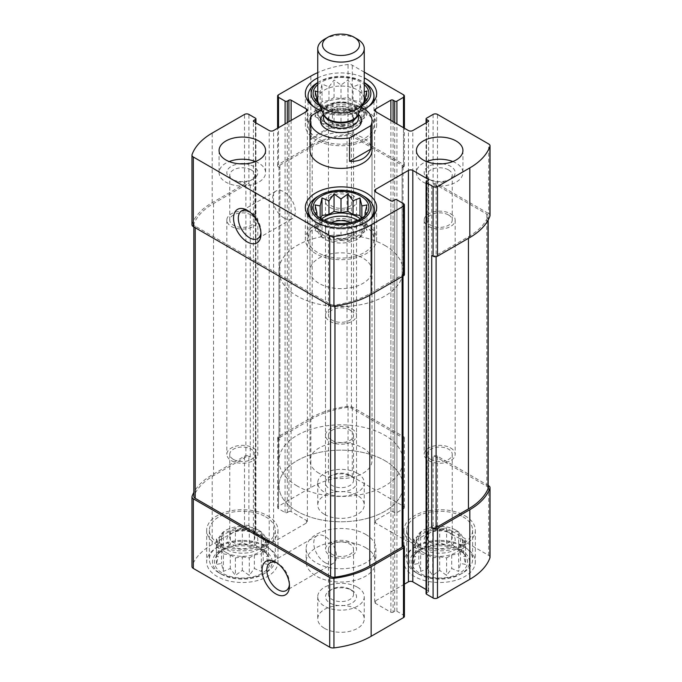<?xml version="1.0" encoding="UTF-8"?>
<svg xmlns="http://www.w3.org/2000/svg" width="682" height="682" viewBox="0 0 682 682"><rect width="100%" height="100%" fill="white"/><g stroke="black" fill="none" stroke-linecap="round" stroke-linejoin="round"><path stroke-width="0.51" stroke-dasharray="3.41 2.56" d="M262.067 550.519A27.911 16.112 180 0 1 267.804 555.336A27.911 16.112 180 0 1 242.332 578.029A27.911 16.112 180 0 1 216.859 555.336A27.911 16.112 180 0 1 262.067 550.519M263.184 549.547L261.317 549.462L254.369 544.458L249.28 545.447L242.332 542.591L235.384 545.447L230.294 544.458L223.346 549.462L221.48 549.547L216.39 556.41L218.257 556.495L216.39 564.432L221.48 563.443L223.346 571.388L230.294 568.532L235.384 575.395L242.332 570.399L249.28 575.395L254.369 568.532L261.317 571.388L263.184 563.443L268.273 564.432L266.406 556.495L268.273 556.41L263.184 549.547L263.184 535.975L261.317 531.96L261.317 549.462M459.404 550.519A27.911 16.112 180 0 1 465.141 555.336A27.911 16.112 180 0 1 439.668 578.029A27.911 16.112 180 0 1 414.196 555.336A27.911 16.112 180 0 1 459.404 550.519M460.521 549.547L458.654 549.462L451.706 544.458L446.616 545.447L439.668 542.591L432.72 545.447L427.631 544.458L420.683 549.462L418.816 549.547L413.727 556.41L415.594 556.495L413.727 564.432L418.816 563.443L420.683 571.388L427.631 568.532L432.72 575.395L439.668 570.399L446.616 575.395L451.706 568.532L458.654 571.388L460.521 563.443L465.61 564.432L463.743 556.495L465.61 556.41L460.521 549.547L460.521 535.975L458.654 531.96L458.654 549.462M357.794 220.32A23.256 13.427 180 0 1 364.256 229.604A23.256 13.427 180 0 1 341 243.031A23.256 13.427 180 0 1 317.744 229.604A23.256 13.427 180 0 1 324.206 220.32M321.597 219.033A23.256 13.427 0 0 0 317.744 226.441A23.256 13.427 0 0 0 324.555 235.938A23.256 13.427 0 0 0 349.9 238.845A23.256 13.427 0 0 0 364.256 226.441A23.256 13.427 0 0 0 360.403 219.033M357.445 106.179A23.256 13.427 180 0 1 364.256 115.676A23.256 13.427 180 0 1 341 129.103A23.256 13.427 180 0 1 317.744 115.676A23.256 13.427 180 0 1 332.1 103.272A23.256 13.427 180 0 1 357.445 106.179M324.555 122.001A23.256 13.427 0 0 0 349.9 124.917A23.256 13.427 0 0 0 364.256 112.513A23.256 13.427 0 0 0 357.445 103.016A23.256 13.427 0 0 0 332.1 100.101A23.256 13.427 0 0 0 317.744 112.513A23.256 13.427 0 0 0 324.555 122.001M349.883 475.26L349.883 475.26A12.566 7.255 180 0 1 353.566 480.392A12.566 7.255 180 0 1 341 487.647A12.566 7.255 180 0 1 328.434 480.392A12.566 7.255 180 0 1 332.117 475.26A12.566 7.255 180 0 1 349.883 475.26L351.963 476.462A15.507 8.951 180 0 1 351.963 489.122A15.507 8.951 180 0 1 330.037 489.122A15.507 8.951 180 0 1 330.037 476.462A15.507 8.951 180 0 1 351.963 476.462L349.883 475.26M332.117 440.453A12.566 7.255 0 0 0 345.808 442.021A12.566 7.255 0 0 0 353.566 435.321A12.566 7.255 0 0 0 349.883 430.189A12.566 7.255 0 0 0 336.192 428.62A12.566 7.255 0 0 0 328.434 435.321A12.566 7.255 0 0 0 332.117 440.453M448.551 214.983A12.566 7.255 180 0 1 452.234 220.115A12.566 7.255 180 0 1 439.668 227.37A12.566 7.255 180 0 1 427.103 220.115A12.566 7.255 180 0 1 434.86 213.406A12.566 7.255 180 0 1 448.551 214.983M448.551 169.912A12.566 7.255 180 0 1 452.234 175.035A12.566 7.255 180 0 1 448.551 180.167L448.551 180.167A12.566 7.255 180 0 1 430.785 180.167A12.566 7.255 180 0 1 427.103 175.035A12.566 7.255 180 0 1 434.86 168.335A12.566 7.255 180 0 1 448.551 169.912M448.551 532.233L448.551 532.233A12.566 7.255 180 0 1 452.234 537.356A12.566 7.255 180 0 1 439.668 544.611A12.566 7.255 180 0 1 427.103 537.356A12.566 7.255 180 0 1 430.785 532.233A12.566 7.255 180 0 1 448.551 532.233L450.632 533.426A15.507 8.951 180 0 1 450.632 546.086A15.507 8.951 180 0 1 428.705 546.086A15.507 8.951 180 0 1 428.705 533.426A15.507 8.951 180 0 1 450.632 533.426L448.551 532.233M430.785 459.438A12.566 7.255 0 0 0 444.476 461.015A12.566 7.255 0 0 0 452.234 454.306A12.566 7.255 0 0 0 448.551 449.182A12.566 7.255 0 0 0 434.86 447.605A12.566 7.255 0 0 0 427.103 454.306A12.566 7.255 0 0 0 430.785 459.438M349.883 589.197L349.883 589.197A12.566 7.255 180 0 1 353.566 594.329A12.566 7.255 180 0 1 341 601.584A12.566 7.255 180 0 1 328.434 594.329A12.566 7.255 180 0 1 332.117 589.197A12.566 7.255 180 0 1 349.883 589.197L351.963 590.399A15.507 8.951 180 0 1 351.963 603.058A15.507 8.951 180 0 1 330.037 603.058A15.507 8.951 180 0 1 330.037 590.399A15.507 8.951 180 0 1 351.963 590.399L349.883 589.197M332.117 554.381A12.566 7.255 0 0 0 345.808 555.958A12.566 7.255 0 0 0 353.566 549.249A12.566 7.255 0 0 0 349.883 544.125A12.566 7.255 0 0 0 336.192 542.548A12.566 7.255 0 0 0 328.434 549.249A12.566 7.255 0 0 0 332.117 554.381M251.215 214.983A12.566 7.255 180 0 1 254.898 220.115A12.566 7.255 180 0 1 242.332 227.37A12.566 7.255 180 0 1 229.766 220.115A12.566 7.255 180 0 1 237.524 213.406A12.566 7.255 180 0 1 251.215 214.983M251.215 169.912A12.566 7.255 180 0 1 254.898 175.035A12.566 7.255 180 0 1 251.215 180.167A12.566 7.255 180 0 1 233.449 180.167A12.566 7.255 180 0 1 229.766 175.035A12.566 7.255 180 0 1 237.524 168.335A12.566 7.255 180 0 1 251.215 169.912M251.215 532.233L251.215 532.233A12.566 7.255 180 0 1 254.898 537.356A12.566 7.255 180 0 1 242.332 544.611A12.566 7.255 180 0 1 229.766 537.356A12.566 7.255 180 0 1 233.449 532.233A12.566 7.255 180 0 1 251.215 532.233L253.295 533.426A15.507 8.951 180 0 1 253.295 546.086A15.507 8.951 180 0 1 231.368 546.086A15.507 8.951 180 0 1 231.368 533.426A15.507 8.951 180 0 1 253.295 533.426L251.215 532.233M233.449 459.438A12.566 7.255 0 0 0 247.14 461.015A12.566 7.255 0 0 0 254.898 454.306A12.566 7.255 0 0 0 251.215 449.182A12.566 7.255 0 0 0 237.524 447.605A12.566 7.255 0 0 0 229.766 454.306A12.566 7.255 0 0 0 233.449 459.438M490.034 557.288A4.655 2.685 0 0 0 488.67 555.395L437.477 525.831A3.103 1.79 0 0 0 433.087 525.831L426.514 529.633A1.552 0.895 0 0 0 426.062 530.264A1.552 0.895 0 0 0 426.514 530.894L428.16 531.849A1.552 0.895 0 0 1 428.611 532.48A1.552 0.895 0 0 1 428.16 533.111L412.806 541.977A3.103 1.79 0 0 1 408.424 541.977L375.535 522.983A3.103 1.79 0 0 1 374.623 521.721A3.103 1.79 0 0 1 375.535 520.451L390.88 511.594A1.552 0.895 0 0 1 393.079 511.594L394.716 512.54A1.552 0.895 0 0 0 396.915 512.54L403.488 508.746L403.488 439.123A3.103 1.79 0 0 0 404.4 437.853A3.103 1.79 0 0 0 403.488 436.591L352.296 407.026A4.655 2.685 0 0 0 348.05 406.302A74.031 42.744 0 0 0 310.847 417.913L278.512 436.591A3.103 1.79 0 0 0 277.6 437.853A3.103 1.79 0 0 0 278.512 439.123L279.884 439.907L279.884 167.738L278.512 166.945L278.512 127.696M403.488 508.746A3.103 1.79 0 0 0 404.4 507.476A3.103 1.79 0 0 0 403.488 506.214L352.296 476.658A4.655 2.685 0 0 0 348.05 475.925A74.031 42.744 0 0 0 310.847 487.545L278.512 506.214A3.103 1.79 0 0 0 277.6 507.476A3.103 1.79 0 0 0 278.512 508.746L285.085 512.54A1.552 0.895 0 0 0 287.284 512.54L288.921 511.594L288.921 121.686M288.921 511.594A1.552 0.895 0 0 1 291.12 511.594L306.465 520.451A3.103 1.79 0 0 1 307.377 521.721A3.103 1.79 0 0 1 306.465 522.983L273.576 541.977A3.103 1.79 0 0 1 269.194 541.977L253.84 533.111A1.552 0.895 0 0 1 253.389 532.48A1.552 0.895 0 0 1 253.84 531.849L255.486 530.894A1.552 0.895 0 0 0 255.938 530.264A1.552 0.895 0 0 0 255.486 529.633L248.913 525.831L248.913 456.207A3.103 1.79 0 0 0 244.523 456.207L212.179 474.877A74.031 42.744 0 0 0 193.841 492.404M248.913 525.831A3.103 1.79 0 0 0 244.523 525.831L212.179 544.509A74.031 42.744 0 0 0 192.068 565.983A4.655 2.685 0 0 0 191.966 566.537M404.4 616.349A3.103 1.79 0 0 0 403.488 615.079L396.915 611.285A1.552 0.895 0 0 0 394.716 611.285L393.079 612.231L393.079 200.806M437.477 525.831L437.477 456.207L488.159 485.473M437.477 456.207A3.103 1.79 0 0 0 433.087 456.207L431.723 457L431.723 184.822L433.087 184.038L433.087 114.405M403.488 439.123L402.116 439.907L402.116 167.738L403.488 166.945A3.103 1.79 0 0 0 404.4 165.675A3.103 1.79 0 0 0 403.488 164.413L403.488 94.789M278.512 166.945A3.103 1.79 0 0 1 277.6 165.675A3.103 1.79 0 0 1 278.512 164.413L310.847 145.743A74.031 42.744 0 0 1 348.05 134.124A4.655 2.685 0 0 1 352.296 134.857L403.488 164.413M364.256 72.139L352.296 65.225A4.655 2.685 0 0 0 348.05 64.5A74.031 42.744 0 0 0 317.744 72.599M191.966 224.736A4.655 2.685 0 0 1 192.068 224.182A74.031 42.744 0 0 1 212.179 202.707L244.523 184.038A3.103 1.79 0 0 1 248.913 184.038L250.277 184.822A3.103 1.79 0 0 0 245.895 184.822L213.551 203.5A74.031 42.744 0 0 0 193.978 223.602A4.655 2.685 0 0 0 193.841 224.233A4.655 2.685 0 0 0 195.205 226.134L330.574 304.283A4.655 2.685 0 0 0 334.964 304.999A74.031 42.744 0 0 0 369.78 293.695L402.116 275.025A3.103 1.79 0 0 0 403.028 273.755A3.103 1.79 0 0 0 402.116 272.493L403.488 273.277L403.488 203.654M248.913 456.207L250.277 457A3.103 1.79 0 0 0 245.895 457L213.551 475.669A74.031 42.744 0 0 0 193.978 495.771A4.655 2.685 0 0 0 193.841 496.411M404.4 274.548A3.103 1.79 0 0 0 403.488 273.277M403.028 545.932A3.103 1.79 0 0 0 402.116 544.662L403.028 545.191M404.4 584.176L375.535 600.842A3.103 1.79 0 0 0 374.623 602.104A3.103 1.79 0 0 0 375.535 603.374L390.88 612.231A1.552 0.895 0 0 0 393.079 612.231M426.062 589.504L428.16 590.714L428.16 180.551L428.16 591.976A1.552 0.895 0 0 0 428.611 591.345A1.552 0.895 0 0 0 428.16 590.714M428.16 591.976L426.514 592.931A1.552 0.895 0 0 0 426.062 593.562M490.034 215.486A4.655 2.685 0 0 0 488.67 213.594L488.67 143.962M433.087 184.038A3.103 1.79 0 0 1 437.477 184.038L488.67 213.594M324.555 514.441A23.256 13.427 0 0 0 349.9 517.348A23.256 13.427 0 0 0 364.256 504.944A23.256 13.427 0 0 0 357.445 495.456A23.256 13.427 0 0 0 332.1 492.54A23.256 13.427 0 0 0 317.744 504.944A23.256 13.427 0 0 0 324.555 514.441M324.555 628.369A23.256 13.427 0 0 0 349.9 631.285A23.256 13.427 0 0 0 364.256 618.881A23.256 13.427 0 0 0 357.445 609.384A23.256 13.427 0 0 0 332.1 606.477A23.256 13.427 0 0 0 317.744 618.881A23.256 13.427 0 0 0 324.555 628.369M464.885 547.356A35.66 20.588 180 0 1 475.328 561.917A35.66 20.588 180 0 1 439.668 582.505A35.66 20.588 180 0 1 404.008 561.917A35.66 20.588 180 0 1 426.02 542.889A35.66 20.588 180 0 1 464.885 547.356M267.549 547.356A35.66 20.588 180 0 1 277.992 561.917A35.66 20.588 180 0 1 242.332 582.505A35.66 20.588 180 0 1 206.672 561.917A35.66 20.588 180 0 1 228.683 542.889A35.66 20.588 180 0 1 267.549 547.356M365.671 547.672A34.884 20.145 180 0 1 375.884 561.917A34.884 20.145 180 0 1 341 582.053A34.884 20.145 180 0 1 306.116 561.917A34.884 20.145 180 0 1 327.65 543.307A34.884 20.145 180 0 1 365.671 547.672M364.452 109.026A35.66 20.588 180 0 1 320.557 110.39M317.744 77.91A35.66 20.588 180 0 1 364.256 77.91M372.005 270.745L372.005 150.483A31.005 17.902 0 0 0 362.926 137.824A31.005 17.902 0 0 0 329.133 133.945A31.005 17.902 0 0 0 309.995 150.483L309.995 270.745A31.005 17.902 180 0 1 329.133 254.207A31.005 17.902 180 0 1 362.926 258.094A31.005 17.902 180 0 1 372.005 270.745A31.005 17.902 180 0 1 341 288.648A31.005 17.902 180 0 1 309.995 270.745M402.116 167.738A3.103 1.79 0 0 0 403.028 166.468A3.103 1.79 0 0 0 402.116 165.206L351.426 135.94A4.655 2.685 0 0 0 347.036 135.232A74.031 42.744 0 0 0 312.22 146.528L279.884 165.206A3.103 1.79 0 0 0 278.972 166.468A3.103 1.79 0 0 0 279.884 167.738M402.116 439.907A3.103 1.79 0 0 0 403.028 438.645A3.103 1.79 0 0 0 402.116 437.375L351.426 408.109A4.655 2.685 0 0 0 347.036 407.401A74.031 42.744 0 0 0 312.22 418.705L279.884 437.375A3.103 1.79 0 0 0 278.972 438.645A3.103 1.79 0 0 0 279.884 439.907M431.723 255.4A3.103 1.79 0 0 0 436.105 255.4L468.449 236.731A74.031 42.744 0 0 0 488.022 216.629A4.655 2.685 0 0 0 488.159 215.989A4.655 2.685 0 0 0 486.795 214.088L436.105 184.822A3.103 1.79 0 0 0 431.723 184.822M488.159 488.167A4.655 2.685 0 0 0 486.795 486.266L436.105 457A3.103 1.79 0 0 0 431.723 457M283.993 218.001A16.027 9.25 -120 0 0 292.007 218.794A16.027 9.25 -120 0 0 292.007 200.295A16.027 9.25 -120 0 0 275.98 191.045A16.027 9.25 -120 0 0 273.525 203.884A16.027 9.25 -120 0 0 283.993 218.001M260.916 232.571A16.027 9.25 -120 0 0 260.967 231.3A16.027 9.25 -120 0 0 249.638 211.667A16.027 9.25 -120 0 0 248.512 211.088M325.101 562.65A16.027 9.25 -120 0 0 333.114 563.443A16.027 9.25 -120 0 0 333.114 544.944A16.027 9.25 -120 0 0 317.087 535.694A16.027 9.25 -120 0 0 314.632 548.533A16.027 9.25 -120 0 0 325.101 562.65M289.415 584.5A16.027 9.25 -120 0 0 289.475 583.221A16.027 9.25 -120 0 0 278.145 563.596A16.027 9.25 -120 0 0 277.011 563.008M384.853 245.435A62.019 35.805 180 0 1 403.019 270.745A62.019 35.805 180 0 1 341 306.55A62.019 35.805 180 0 1 278.981 270.745A62.019 35.805 180 0 1 317.266 237.668A62.019 35.805 180 0 1 384.853 245.435M384.853 460.64A62.019 35.805 180 0 1 403.019 485.959A62.019 35.805 180 0 1 341 521.764A62.019 35.805 180 0 1 278.981 485.959A62.019 35.805 180 0 1 317.266 452.874A62.019 35.805 180 0 1 384.853 460.64M365.671 534.381A34.884 20.145 180 0 1 375.884 548.618A34.884 20.145 180 0 1 341 568.762A34.884 20.145 180 0 1 306.116 548.618A34.884 20.145 180 0 1 327.65 530.016A34.884 20.145 180 0 1 365.671 534.381M366.217 224.54A35.66 20.588 180 0 1 376.66 239.101A35.66 20.588 180 0 1 341 259.689A35.66 20.588 180 0 1 305.34 239.101A35.66 20.588 180 0 1 327.351 220.081A35.66 20.588 180 0 1 366.217 224.54M364.299 225.648A32.949 19.019 180 0 1 373.949 239.101A32.949 19.019 180 0 1 341 258.12A32.949 19.019 180 0 1 308.051 239.101A32.949 19.019 180 0 1 328.392 221.531A32.949 19.019 180 0 1 364.299 225.648M320.625 218.462L320.148 219.493L315.058 222.426L316.925 226.441L315.058 230.456L315.058 212.955L320.148 219.817L322.015 219.902L328.963 224.907L334.052 223.918L341 226.774L347.948 223.918L353.037 224.907L359.985 219.902L361.852 219.817L366.942 212.955L366.942 230.456L365.075 226.441L365.075 215.597M350.608 222.579A15.507 8.951 180 0 1 351.963 223.278A15.507 8.951 180 0 1 351.963 235.938A15.507 8.951 180 0 1 330.037 235.938A15.507 8.951 180 0 1 331.392 222.579M349.883 226.876A12.566 7.255 180 0 1 353.566 232.008A12.566 7.255 180 0 1 349.883 237.131A12.566 7.255 180 0 1 332.117 237.131A12.566 7.255 180 0 1 328.434 232.008A12.566 7.255 180 0 1 336.192 225.299A12.566 7.255 180 0 1 349.883 226.876M349.883 309.926A12.566 7.255 180 0 1 353.566 315.058A12.566 7.255 180 0 1 341 322.313A12.566 7.255 180 0 1 328.434 315.058A12.566 7.255 180 0 1 336.192 308.349A12.566 7.255 180 0 1 349.883 309.926M367.896 220.968A32.949 19.019 180 0 1 314.104 220.968M317.701 196.535A32.949 19.019 180 0 1 364.299 196.535M267.549 515.703A35.66 20.588 180 0 1 277.992 530.264A35.66 20.588 180 0 1 242.332 550.851A35.66 20.588 180 0 1 206.672 530.264A35.66 20.588 180 0 1 228.683 511.244A35.66 20.588 180 0 1 267.549 515.703M265.63 516.811A32.949 19.019 180 0 1 275.281 530.264A32.949 19.019 180 0 1 242.332 549.283A32.949 19.019 180 0 1 209.383 530.264A32.949 19.019 180 0 1 229.723 512.693A32.949 19.019 180 0 1 265.63 516.811M258.776 530.264A23.256 13.427 180 0 1 265.588 539.76A23.256 13.427 180 0 1 242.332 553.187A23.256 13.427 180 0 1 219.075 539.76A23.256 13.427 180 0 1 233.432 527.357A23.256 13.427 180 0 1 258.776 530.264M225.887 552.42A23.256 13.427 0 0 0 251.232 555.327A23.256 13.427 0 0 0 265.588 542.923A23.256 13.427 0 0 0 258.776 533.426A23.256 13.427 0 0 0 233.432 530.519A23.256 13.427 0 0 0 219.075 542.923A23.256 13.427 0 0 0 225.887 552.42M263.44 549.726A29.846 17.229 180 0 1 263.44 574.099A29.846 17.229 180 0 1 221.224 574.099A29.846 17.229 180 0 1 221.224 549.726A29.846 17.229 180 0 1 263.44 549.726M265.63 545.932A32.949 19.019 180 0 1 275.281 559.385A32.949 19.019 180 0 1 265.63 572.829A32.949 19.019 180 0 1 219.033 572.829A32.949 19.019 180 0 1 209.383 559.385A32.949 19.019 180 0 1 229.723 541.806A32.949 19.019 180 0 1 265.63 545.932M366.217 110.612A35.66 20.588 180 0 1 376.66 125.173A35.66 20.588 180 0 1 341 145.76A35.66 20.588 180 0 1 305.34 125.173A35.66 20.588 180 0 1 327.351 106.145A35.66 20.588 180 0 1 366.217 110.612M364.299 111.72A32.949 19.019 180 0 1 373.949 125.173A32.949 19.019 180 0 1 341 144.192A32.949 19.019 180 0 1 308.051 125.173A32.949 19.019 180 0 1 328.392 107.594A32.949 19.019 180 0 1 364.299 111.72M464.885 515.703A35.66 20.588 180 0 1 475.328 530.264A35.66 20.588 180 0 1 439.668 550.851A35.66 20.588 180 0 1 404.008 530.264A35.66 20.588 180 0 1 426.02 511.244A35.66 20.588 180 0 1 464.885 515.703M462.967 516.811A32.949 19.019 180 0 1 472.617 530.264A32.949 19.019 180 0 1 439.668 549.283A32.949 19.019 180 0 1 406.719 530.264A32.949 19.019 180 0 1 427.06 512.693A32.949 19.019 180 0 1 462.967 516.811M317.744 84.611A27.911 16.112 180 0 1 360.735 82.13A27.911 16.112 180 0 1 364.256 84.611M363.361 103.161A27.911 16.112 180 0 1 318.639 103.161M317.744 82.718A29.846 17.229 180 0 1 319.892 81.337A29.846 17.229 180 0 1 362.108 81.337L362.108 81.337A29.846 17.229 180 0 1 364.256 82.718M362.219 105.633A29.846 17.229 180 0 1 319.781 105.633M365.075 112.513L366.942 108.498L361.852 105.557L359.985 101.55L353.037 100.467L347.948 97.535L341 98.609L334.052 97.535L328.963 100.467L322.015 101.55L320.148 105.557L315.058 108.498L316.925 112.513L315.058 116.52L315.058 99.026L320.148 105.889L322.015 105.974L328.963 110.978L334.052 109.99L341 112.837L347.948 109.99L353.037 110.978L359.985 105.974L361.852 105.889L366.942 99.026L366.942 116.52L365.075 112.513L365.075 101.669M361.852 105.557L361.852 91.985L359.985 84.048L353.037 86.904L347.948 80.033L341 85.037L334.052 80.033L328.963 86.904L322.015 84.048L320.148 91.985L317.744 91.831M351.963 109.342A15.507 8.951 180 0 1 351.963 122.001A15.507 8.951 180 0 1 330.037 122.001A15.507 8.951 180 0 1 330.037 109.342A15.507 8.951 180 0 1 351.963 109.342M349.883 112.939A12.566 7.255 180 0 1 353.566 118.071A12.566 7.255 180 0 1 349.883 123.203A12.566 7.255 180 0 1 332.117 123.203A12.566 7.255 180 0 1 328.434 118.071A12.566 7.255 180 0 1 336.192 111.371A12.566 7.255 180 0 1 349.883 112.939M349.883 195.998A12.566 7.255 180 0 1 353.566 201.122A12.566 7.255 180 0 1 341 208.377A12.566 7.255 180 0 1 328.434 201.122A12.566 7.255 180 0 1 336.192 194.421A12.566 7.255 180 0 1 349.883 195.998M367.896 107.04A32.949 19.019 180 0 1 314.104 107.04M317.701 82.599A32.949 19.019 180 0 1 364.299 82.599L364.256 82.582M456.113 530.264A23.256 13.427 180 0 1 462.925 539.76A23.256 13.427 180 0 1 439.668 553.187A23.256 13.427 180 0 1 416.412 539.76A23.256 13.427 180 0 1 430.768 527.357A23.256 13.427 180 0 1 456.113 530.264M423.224 552.42A23.256 13.427 0 0 0 448.568 555.327A23.256 13.427 0 0 0 462.925 542.923A23.256 13.427 0 0 0 456.113 533.426A23.256 13.427 0 0 0 430.768 530.519A23.256 13.427 0 0 0 416.412 542.923A23.256 13.427 0 0 0 423.224 552.42M460.776 549.726A29.846 17.229 180 0 1 460.776 574.099A29.846 17.229 180 0 1 418.56 574.099A29.846 17.229 180 0 1 418.569 549.726A29.846 17.229 180 0 1 460.776 549.726M462.967 545.932A32.949 19.019 180 0 1 472.617 559.385A32.949 19.019 180 0 1 462.967 572.829A32.949 19.019 180 0 1 416.37 572.829A32.949 19.019 180 0 1 406.719 559.385A32.949 19.019 180 0 1 427.06 541.806A32.949 19.019 180 0 1 462.967 545.932M255.477 161.566A23.256 13.427 180 0 1 258.776 163.143A23.256 13.427 180 0 1 265.588 172.64A23.256 13.427 180 0 1 242.332 186.067A23.256 13.427 180 0 1 219.075 172.64A23.256 13.427 180 0 1 229.186 161.566M245.017 163.825A15.507 8.951 180 0 1 253.295 166.314A15.507 8.951 180 0 1 253.295 178.965A15.507 8.951 180 0 1 231.368 178.965A15.507 8.951 180 0 1 227.549 169.946A15.507 8.951 180 0 1 239.646 163.825M253.295 213.781A15.507 8.951 180 0 1 257.839 220.115A15.507 8.951 180 0 1 242.332 229.067A15.507 8.951 180 0 1 226.825 220.115A15.507 8.951 180 0 1 236.398 211.846A15.507 8.951 180 0 1 253.295 213.781M253.295 447.98A15.507 8.951 180 0 1 257.839 454.306A15.507 8.951 180 0 1 242.332 463.257A15.507 8.951 180 0 1 226.825 454.306A15.507 8.951 180 0 1 236.398 446.037A15.507 8.951 180 0 1 253.295 447.98M357.445 587.228A23.256 13.427 180 0 1 364.256 596.724A23.256 13.427 180 0 1 341 610.151A23.256 13.427 180 0 1 317.744 596.724A23.256 13.427 180 0 1 332.1 584.321A23.256 13.427 180 0 1 357.445 587.228M351.963 308.724A15.507 8.951 180 0 1 356.507 315.058A15.507 8.951 180 0 1 341 324.01A15.507 8.951 180 0 1 325.493 315.058A15.507 8.951 180 0 1 335.067 306.789A15.507 8.951 180 0 1 351.963 308.724M351.963 542.923A15.507 8.951 180 0 1 356.507 549.249A15.507 8.951 180 0 1 341 558.2A15.507 8.951 180 0 1 325.493 549.249A15.507 8.951 180 0 1 335.067 540.979A15.507 8.951 180 0 1 351.963 542.923M452.814 161.566A23.256 13.427 180 0 1 462.925 172.64A23.256 13.427 180 0 1 456.113 182.137A23.256 13.427 180 0 1 430.768 185.044A23.256 13.427 180 0 1 416.412 172.64A23.256 13.427 180 0 1 426.523 161.566M442.354 163.825A15.507 8.951 180 0 1 454.451 169.946A15.507 8.951 180 0 1 450.632 178.965A15.507 8.951 180 0 1 428.705 178.965A15.507 8.951 180 0 1 424.886 169.946A15.507 8.951 180 0 1 436.983 163.825M450.632 178.965L448.551 180.167L450.632 178.965M450.632 213.781A15.507 8.951 180 0 1 455.175 220.115A15.507 8.951 180 0 1 439.668 229.067A15.507 8.951 180 0 1 424.161 220.115A15.507 8.951 180 0 1 433.735 211.846A15.507 8.951 180 0 1 450.632 213.781M450.632 447.98A15.507 8.951 180 0 1 455.175 454.306A15.507 8.951 180 0 1 439.668 463.257A15.507 8.951 180 0 1 424.161 454.306A15.507 8.951 180 0 1 433.735 446.037A15.507 8.951 180 0 1 450.632 447.98M357.445 473.299A23.256 13.427 180 0 1 364.256 482.796A23.256 13.427 180 0 1 341 496.223A23.256 13.427 180 0 1 317.744 482.796A23.256 13.427 180 0 1 332.1 470.392A23.256 13.427 180 0 1 357.445 473.299M351.963 194.796A15.507 8.951 180 0 1 356.507 201.122A15.507 8.951 180 0 1 341 210.073A15.507 8.951 180 0 1 325.493 201.122A15.507 8.951 180 0 1 335.067 192.853A15.507 8.951 180 0 1 351.963 194.796M351.963 428.995A15.507 8.951 180 0 1 356.507 435.321A15.507 8.951 180 0 1 341 444.272A15.507 8.951 180 0 1 325.493 435.321A15.507 8.951 180 0 1 335.067 427.051A15.507 8.951 180 0 1 351.963 428.995M359.985 101.55L359.985 84.048M353.037 100.467L353.037 86.904M347.948 97.535L347.948 80.033M341 98.609L341 85.037M334.052 97.535L334.052 80.033M328.963 100.467L328.963 86.904M322.015 101.55L322.015 84.048M320.148 105.557L320.148 91.985M315.058 108.498L315.058 90.996M316.925 112.513L316.925 101.669M315.058 116.52L320.148 119.461L320.148 105.889M320.148 119.461L322.015 123.476L322.015 105.974M322.015 123.476L328.963 124.55L328.963 110.978M328.963 124.55L334.052 127.483L334.052 109.99M334.052 127.483L341 126.409L341 112.837M341 126.409L347.948 127.483L347.948 109.99M347.948 127.483L353.037 124.55L353.037 110.978M353.037 124.55L359.985 123.476L359.985 105.974M359.985 123.476L361.852 119.461L361.852 105.889M361.852 119.461L366.942 116.52M366.942 108.498L366.942 90.996M365.075 226.441L366.942 222.426L361.852 219.493L361.375 218.462M361.852 219.493L361.852 218.163M320.148 219.493L320.148 218.163M315.058 222.426L315.058 204.932M316.925 226.441L316.925 215.597M315.058 230.456L320.148 233.389L320.148 219.817M320.148 233.389L322.015 237.404L322.015 219.902M322.015 237.404L328.963 238.478L328.963 224.907M328.963 238.478L334.052 241.419L334.052 223.918M334.052 241.419L341 240.345L341 226.774M341 240.345L347.948 241.419L347.948 223.918M347.948 241.419L353.037 238.478L353.037 224.907M353.037 238.478L359.985 237.404L359.985 219.902M359.985 237.404L361.852 233.389L361.852 219.817M361.852 233.389L366.942 230.456M366.942 222.426L366.942 204.932M458.654 531.96L451.706 530.886L451.706 544.458M451.706 530.886L446.616 527.945L446.616 545.447M446.616 527.945L439.668 529.027L439.668 542.591M439.668 529.027L432.72 527.945L432.72 545.447M432.72 527.945L427.631 530.886L427.631 544.458M427.631 530.886L420.683 531.96L420.683 549.462M420.683 531.96L418.816 535.975L418.816 549.547M418.816 535.975L413.727 538.908L413.727 556.41M413.727 538.908L415.594 542.923L415.594 556.495M415.594 542.923L413.727 546.938L413.727 564.432M413.727 546.938L418.816 549.871L418.816 563.443M418.816 549.871L420.683 553.886L420.683 571.388M420.683 553.886L427.631 554.96L427.631 568.532M427.631 554.96L432.72 557.902L432.72 575.395M432.72 557.902L439.668 556.827L439.668 570.399M439.668 556.827L446.616 557.902L446.616 575.395M446.616 557.902L451.706 554.96L451.706 568.532M451.706 554.96L458.654 553.886L458.654 571.388M458.654 553.886L460.521 549.871L460.521 563.443M460.521 549.871L465.61 546.938L465.61 564.432M465.61 546.938L463.743 542.923L463.743 556.495M463.743 542.923L465.61 538.908L465.61 556.41M465.61 538.908L460.521 535.975M261.317 531.96L254.369 530.886L254.369 544.458M254.369 530.886L249.28 527.945L249.28 545.447M249.28 527.945L242.332 529.027L242.332 542.591M242.332 529.027L235.384 527.945L235.384 545.447M235.384 527.945L230.294 530.886L230.294 544.458M230.294 530.886L223.346 531.96L223.346 549.462M223.346 531.96L221.48 535.975L221.48 549.547M221.48 535.975L216.39 538.908L216.39 556.41M216.39 538.908L218.257 542.923L218.257 556.495M218.257 542.923L216.39 546.938L216.39 564.432M216.39 546.938L221.48 549.871L221.48 563.443M221.48 549.871L223.346 553.886L223.346 571.388M223.346 553.886L230.294 554.96L230.294 568.532M230.294 554.96L235.384 557.902L235.384 575.395M235.384 557.902L242.332 556.827L242.332 570.399M242.332 556.827L249.28 557.902L249.28 575.395M249.28 557.902L254.369 554.96L254.369 568.532M254.369 554.96L261.317 553.886L261.317 571.388M261.317 553.886L263.184 549.871L263.184 563.443M263.184 549.871L268.273 546.938L268.273 564.432M268.273 546.938L266.406 542.923L266.406 556.495M266.406 542.923L268.273 538.908L268.273 556.41M268.273 538.908L263.184 535.975M319.074 473.299A31.005 17.902 180 0 1 309.995 460.64A31.005 17.902 180 0 1 341 442.737A31.005 17.902 180 0 1 372.005 460.64A31.005 17.902 180 0 1 352.867 477.178A31.005 17.902 180 0 1 319.074 473.299M311.197 115.787L311.197 139.205C314.649 135.445 321.725 131.362 332.432 126.954L311.197 139.205M321.674 109.742L332.432 103.528L332.432 126.954M332.432 103.528A31.005 17.902 180 0 1 361.46 107.287M297.147 485.959A62.019 35.805 180 0 1 278.981 460.64A62.019 35.805 180 0 1 341 424.835A62.019 35.805 180 0 1 403.019 460.64A62.019 35.805 180 0 1 364.734 493.717A62.019 35.805 180 0 1 297.147 485.959M297.147 511.278A62.019 35.805 180 0 1 278.981 485.959A62.019 35.805 180 0 1 341 450.154A62.019 35.805 180 0 1 403.019 485.959A62.019 35.805 180 0 1 364.734 519.036A62.019 35.805 180 0 1 297.147 511.278M324.555 39.172A23.256 13.427 180 0 1 357.445 39.172M317.744 99.461A23.256 13.427 180 0 1 341 86.034A23.256 13.427 180 0 1 364.256 99.461M403.488 506.214L403.488 436.591M352.296 476.658L352.296 407.026M348.05 475.925L348.05 406.302M310.847 487.545L310.847 417.913M278.512 506.214L278.512 436.591M278.512 508.746L278.512 439.123M244.523 525.831L244.523 456.207M212.179 544.509L212.179 474.877M192.068 565.983L192.068 496.36M403.488 615.079L403.488 545.455M488.67 555.395L488.67 485.763M433.087 525.831L433.087 456.207M403.488 166.945L403.488 127.696M352.296 134.857L352.296 65.225M348.05 134.124L348.05 64.5M310.847 145.743L310.847 76.111M278.512 164.413L278.512 94.789M285.085 512.54L285.085 123.902M287.284 512.54L287.284 122.632M291.12 511.594L291.12 120.424M306.465 520.451L306.465 522.983M273.576 541.977L273.576 130.552M269.194 541.977L269.194 130.552M253.84 533.111L253.84 531.849M255.486 530.894L255.486 122.632M255.486 529.633L255.486 118.208M248.913 184.038L248.913 114.405M250.277 457L250.277 184.822M244.523 184.038L244.523 114.405M212.179 202.707L212.179 133.084M192.068 224.182L192.068 154.558M402.116 544.662L402.116 272.493M396.915 611.285L396.915 199.86M394.716 611.285L394.716 199.86M390.88 612.231L390.88 200.806M375.535 603.374L375.535 600.842M426.514 592.931L426.514 181.497M437.477 184.038L437.477 114.405M426.514 529.633L426.514 118.208M426.514 530.894L426.514 122.632M428.16 531.849L428.16 533.111M412.806 541.977L412.806 130.552M408.424 541.977L408.424 130.552M375.535 522.983L375.535 520.451M390.88 511.594L390.88 120.424M393.079 511.594L393.079 121.686M394.716 512.54L394.716 122.632M396.915 512.54L396.915 123.902M402.116 437.375L402.116 165.206M351.426 408.109L351.426 135.94M347.036 407.401L347.036 135.232M312.22 418.705L312.22 146.528M279.884 437.375L279.884 165.206M436.105 256.654L436.105 255.4M468.449 238.308L468.449 236.731M488.022 220.235L488.022 216.629M486.795 486.266L486.795 214.088M436.105 457L436.105 184.822M402.116 276.602L402.116 275.025M369.78 295.255L369.78 293.695M334.964 305.971L334.964 304.999M330.574 305.766L330.574 304.283M195.205 227.72L195.205 226.134M193.978 495.771L193.978 223.602M213.551 475.669L213.551 203.5M245.895 457L245.895 184.822M323.558 114.474A20.545 11.858 180 0 1 358.442 114.474M323.66 114.047A17.442 10.068 180 0 1 323.558 112.956L323.967 114.712A17.63 10.179 180 0 1 341 101.908A17.63 10.179 180 0 1 358.033 114.712L358.442 112.956A17.442 10.068 180 0 1 358.34 114.047M323.558 113.826L323.558 112.956A17.442 10.068 180 0 1 341 102.888A17.442 10.068 180 0 1 358.442 112.956L358.442 113.826M323.558 118.208A17.442 10.068 180 0 1 341 108.131A17.442 10.068 180 0 1 358.442 118.208C357.385 116.332 360.002 114.44 348.391 110.322C337.454 107.927 328.656 111.371 326.601 113.434C324.402 115.275 323.387 116.869 323.558 118.208M219.604 551.781L216.859 555.336M265.051 551.781L267.804 555.336M416.949 551.781L414.196 555.336M462.396 551.781L465.141 555.336M317.744 226.441L317.744 229.604M364.256 226.441L364.256 229.604M317.744 112.513L317.744 115.676M364.256 112.513L364.256 115.676M328.434 435.321L328.434 480.392M353.566 435.321L353.566 480.392M427.103 175.035L427.103 220.115M452.234 175.035L452.234 220.115M427.103 454.306L427.103 537.356M452.234 454.306L452.234 537.356M328.434 549.249L328.434 594.329M353.566 549.249L353.566 594.329M229.766 175.035L229.766 220.115M254.898 175.035L254.898 220.115M229.766 454.306L229.766 537.356M254.898 454.306L254.898 537.356M404.4 507.476L404.4 437.853M277.6 507.476L277.6 437.853M404.4 165.675L404.4 128.225M277.6 165.675L277.6 128.225M307.377 521.721L307.377 110.296M253.389 532.48L253.389 121.055M255.938 530.264L255.938 122.896M374.623 602.104L374.623 190.679M428.611 591.345L428.611 179.92M426.062 530.264L426.062 122.896M428.611 532.48L428.611 121.055M374.623 521.721L374.623 110.296M403.028 438.645L403.028 166.468M278.972 438.645L278.972 166.468M488.159 219.996L488.159 215.989M403.028 276.082L403.028 273.755M193.841 226.927L193.841 224.233M275.98 191.045L241.624 210.874M292.007 218.794L257.651 238.632M249.638 211.667L247.268 210.303M260.967 231.3L260.967 234.037M317.087 535.694L270.132 562.803M333.114 563.443L286.15 590.561M278.145 563.596L275.767 562.232M289.475 583.221L289.475 585.966M278.981 270.745L278.981 460.64M403.019 270.745L403.019 460.64M306.116 548.618L306.116 561.917M375.884 548.618L375.884 561.917M305.34 207.456L305.34 239.101M376.66 207.456L376.66 239.101M363.728 217.584L366.473 214.029M318.281 217.584L315.527 214.029M349.883 237.131L351.963 235.938M332.117 237.131L330.037 235.938M328.434 232.008L328.434 315.058M353.566 232.008L353.566 315.058M308.051 215.333L308.051 239.101M373.949 215.333L373.949 239.101M206.672 530.264L206.672 561.917M277.992 530.264L277.992 561.917M233.449 532.233L231.368 533.426M219.075 539.76L219.075 542.923M265.588 539.76L265.588 542.923M263.44 574.099L265.63 572.829M221.224 574.099L219.033 572.829M209.383 530.264L209.383 559.385M275.281 530.264L275.281 559.385M305.34 93.519L305.34 125.173M376.66 93.519L376.66 125.173M404.008 530.264L404.008 561.917M475.328 530.264L475.328 561.917M363.728 103.655L366.473 100.101M318.281 103.655L315.527 100.101M349.883 123.203L351.963 122.001M332.117 123.203L330.037 122.001M328.434 118.071L328.434 201.122M353.566 118.071L353.566 201.122M308.051 101.396L308.051 125.173M373.949 101.396L373.949 125.173M319.892 81.337L317.744 82.582M430.785 532.233L428.705 533.426M416.412 539.76L416.412 542.923M462.925 539.76L462.925 542.923M460.776 574.099L462.967 572.829M418.56 574.099L416.37 572.829M406.719 530.264L406.719 559.385M472.617 530.264L472.617 559.385M219.075 150.483L219.075 172.64M265.588 150.483L265.588 172.64M251.215 180.167L253.295 178.965M233.449 180.167L231.368 178.965M226.825 220.115L226.825 454.306M257.839 220.115L257.839 454.306M317.744 596.724L317.744 618.881M364.256 596.724L364.256 618.881M332.117 589.197L330.037 590.399M325.493 315.058L325.493 549.249M356.507 315.058L356.507 549.249M416.412 150.483L416.412 172.64M462.925 150.483L462.925 172.64M430.785 180.167L428.705 178.965M424.161 220.115L424.161 454.306M455.175 220.115L455.175 454.306M317.744 482.796L317.744 504.944M364.256 482.796L364.256 504.944M332.117 475.26L330.037 476.462M325.493 201.122L325.493 435.321M356.507 201.122L356.507 435.321M309.995 150.483L309.995 460.64M372.005 150.483L372.005 460.64"/><path stroke-width="1.02" d="M324.206 220.32A23.256 13.427 180 0 1 357.445 220.115A23.256 13.427 180 0 1 357.794 220.32M360.403 219.033A23.256 13.427 0 0 0 357.445 216.944A23.256 13.427 0 0 0 321.597 219.033M193.841 492.404A74.031 42.744 0 0 0 192.068 496.36A4.655 2.685 0 0 0 191.966 496.905A4.655 2.685 0 0 0 193.33 498.806L329.704 577.543A4.655 2.685 0 0 0 333.95 578.276A74.031 42.744 0 0 0 371.153 566.657L403.488 547.987A3.103 1.79 0 0 0 404.4 546.717A3.103 1.79 0 0 0 403.488 545.455L403.028 545.191M191.966 496.905L191.966 566.537A4.655 2.685 0 0 0 193.33 568.43L329.704 647.167A4.655 2.685 0 0 0 333.95 647.9A74.031 42.744 0 0 0 371.153 636.289L403.488 617.611A3.103 1.79 0 0 0 404.4 616.349L404.4 546.717M275.767 593.877A19.377 11.193 -120 0 0 289.475 585.966A19.377 11.193 -120 0 0 275.767 562.232A19.377 11.193 -120 0 0 262.067 570.143A19.377 11.193 -120 0 0 275.767 593.877M404.4 584.176L408.424 581.848A3.103 1.79 0 0 1 412.806 581.848L412.806 170.423L428.16 179.289A1.552 0.895 0 0 1 428.611 179.92A1.552 0.895 0 0 1 428.16 180.551L426.514 181.497A1.552 0.895 0 0 0 426.062 182.137L426.062 593.562A1.552 0.895 0 0 0 426.514 594.192L433.087 597.995L433.087 528.362A3.103 1.79 0 0 0 437.477 528.362L469.821 509.693A74.031 42.744 0 0 0 489.932 488.218A4.655 2.685 0 0 0 490.034 487.664A4.655 2.685 0 0 0 488.67 485.763L488.159 485.473M433.087 597.995A3.103 1.79 0 0 0 437.477 597.995L469.821 579.316A74.031 42.744 0 0 0 489.932 557.842A4.655 2.685 0 0 0 490.034 557.288L490.034 487.664M393.079 121.686L393.079 100.169L394.716 101.115A1.552 0.895 0 0 0 396.915 101.115L403.488 97.321A3.103 1.79 0 0 0 404.4 96.051A3.103 1.79 0 0 0 403.488 94.789L364.256 72.139M317.744 72.599A74.031 42.744 0 0 0 310.847 76.111L278.512 94.789A3.103 1.79 0 0 0 277.6 96.051A3.103 1.79 0 0 0 278.512 97.321L285.085 101.115A1.552 0.895 0 0 0 287.284 101.115L288.921 100.169A1.552 0.895 0 0 1 291.12 100.169L306.465 109.026A3.103 1.79 0 0 1 307.377 110.296A3.103 1.79 0 0 1 306.465 111.558L273.576 130.552A3.103 1.79 0 0 1 269.194 130.552L253.84 121.686L253.84 120.424A1.552 0.895 0 0 0 253.389 121.055A1.552 0.895 0 0 0 253.84 121.686M253.84 120.424L255.486 119.469A1.552 0.895 0 0 0 255.938 118.839A1.552 0.895 0 0 0 255.486 118.208L248.913 114.405A3.103 1.79 0 0 0 244.523 114.405L212.179 133.084A74.031 42.744 0 0 0 192.068 154.558A4.655 2.685 0 0 0 191.966 155.112A4.655 2.685 0 0 0 193.33 157.005L329.704 235.742A4.655 2.685 0 0 0 333.95 236.475A74.031 42.744 0 0 0 371.153 224.855L403.488 206.186A3.103 1.79 0 0 0 404.4 204.924A3.103 1.79 0 0 0 403.488 203.654L396.915 199.86A1.552 0.895 0 0 0 394.716 199.86L393.079 200.806A1.552 0.895 0 0 1 390.88 200.806L375.535 191.949L375.535 189.417A3.103 1.79 0 0 0 374.623 190.679A3.103 1.79 0 0 0 375.535 191.949M191.966 155.112L191.966 224.736A4.655 2.685 0 0 0 193.33 226.637L193.33 157.005M247.268 241.948A19.377 11.193 -120 0 0 260.967 234.037A19.377 11.193 -120 0 0 247.268 210.303A19.377 11.193 -120 0 0 233.559 218.214A19.377 11.193 -120 0 0 247.268 241.948M404.4 204.924L404.4 274.548A3.103 1.79 0 0 1 403.488 275.809L371.153 294.488A74.031 42.744 0 0 1 333.95 306.099A4.655 2.685 0 0 1 329.704 305.365L193.33 226.637M375.535 189.417L408.424 170.423A3.103 1.79 0 0 1 412.806 170.423M412.806 581.848L426.062 589.504M426.062 182.137A1.552 0.895 0 0 0 426.514 182.767L433.087 186.561A3.103 1.79 0 0 0 437.477 186.561L469.821 167.891A74.031 42.744 0 0 0 489.932 146.417A4.655 2.685 0 0 0 490.034 145.863A4.655 2.685 0 0 0 488.67 143.962L437.477 114.405A3.103 1.79 0 0 0 433.087 114.405L426.514 118.208A1.552 0.895 0 0 0 426.062 118.839A1.552 0.895 0 0 0 426.514 119.469L428.16 120.424A1.552 0.895 0 0 1 428.611 121.055A1.552 0.895 0 0 1 428.16 121.686L412.806 130.552A3.103 1.79 0 0 1 408.424 130.552L375.535 111.558L375.535 109.026A3.103 1.79 0 0 0 374.623 110.296A3.103 1.79 0 0 0 375.535 111.558M490.034 145.863L490.034 215.486A4.655 2.685 0 0 1 489.932 216.041A74.031 42.744 0 0 1 469.821 237.515L437.477 256.193A3.103 1.79 0 0 1 433.087 256.193L431.723 255.4L431.723 527.578A3.103 1.79 0 0 0 436.105 527.578L468.449 508.9A74.031 42.744 0 0 0 488.022 488.798A4.655 2.685 0 0 0 488.159 488.167L488.159 219.996M433.087 528.362L431.723 527.578M375.535 109.026L390.88 100.169A1.552 0.895 0 0 1 393.079 100.169M423.224 159.98A23.256 13.427 0 0 0 456.113 159.98A23.256 13.427 0 0 0 462.925 150.483A23.256 13.427 0 0 0 439.668 137.056A23.256 13.427 0 0 0 416.412 150.483A23.256 13.427 0 0 0 423.224 159.98M225.887 159.98A23.256 13.427 0 0 0 251.232 162.887A23.256 13.427 0 0 0 265.588 150.483A23.256 13.427 0 0 0 258.776 140.995A23.256 13.427 0 0 0 233.432 138.079A23.256 13.427 0 0 0 219.075 150.483A23.256 13.427 0 0 0 225.887 159.98M364.256 77.91A35.66 20.588 180 0 1 366.217 78.959A35.66 20.588 180 0 1 376.66 93.519A35.66 20.588 180 0 1 364.452 109.026M320.557 110.39A35.66 20.588 180 0 1 305.34 93.519A35.66 20.588 180 0 1 317.744 77.91M366.217 192.895A35.66 20.588 180 0 1 376.66 207.456A35.66 20.588 180 0 1 341 228.044A35.66 20.588 180 0 1 305.34 207.456A35.66 20.588 180 0 1 327.351 188.428A35.66 20.588 180 0 1 366.217 192.895M370.803 125.684L349.568 137.943A31.005 17.902 180 0 1 319.074 133.399A31.005 17.902 180 0 1 309.995 120.74L309.995 150.483A31.005 17.902 0 0 0 319.074 163.143A31.005 17.902 0 0 0 352.867 167.03A31.005 17.902 0 0 0 372.005 150.483L372.005 120.74A31.005 17.902 180 0 1 370.803 125.684L370.803 149.102L349.568 161.361C360.275 161.787 367.351 157.704 370.803 149.102M193.841 226.927L193.841 496.411A4.655 2.685 0 0 0 195.205 498.312L330.574 576.461A4.655 2.685 0 0 0 334.964 577.168A74.031 42.744 0 0 0 369.78 565.864L402.116 547.194A3.103 1.79 0 0 0 403.028 545.932L403.028 276.082M248.512 211.088A16.027 9.25 -120 0 0 241.624 210.874A16.027 9.25 -120 0 0 239.169 223.722A16.027 9.25 -120 0 0 249.638 237.839A16.027 9.25 -120 0 0 257.651 238.632A16.027 9.25 -120 0 0 260.916 232.571M277.011 563.008A16.027 9.25 -120 0 0 270.132 562.803A16.027 9.25 -120 0 0 267.676 575.642A16.027 9.25 -120 0 0 278.145 589.768A16.027 9.25 -120 0 0 286.15 590.561A16.027 9.25 -120 0 0 289.415 584.5M360.735 196.058A27.911 16.112 180 0 1 366.473 214.029A27.911 16.112 180 0 1 341 223.568A27.911 16.112 180 0 1 315.527 214.029A27.911 16.112 180 0 1 325.178 194.182A27.911 16.112 180 0 1 360.735 196.058M364.299 196.535L362.108 195.265A29.846 17.229 180 0 1 362.108 219.638A29.846 17.229 180 0 1 319.892 219.638A29.846 17.229 180 0 1 319.892 195.265A29.846 17.229 180 0 1 362.108 195.265L364.299 196.535A32.949 19.019 180 0 1 373.949 209.988A32.949 19.019 180 0 1 367.896 220.968M366.942 212.955L365.075 212.869L366.942 204.932L361.852 205.921L359.985 197.976L353.037 200.832L347.948 193.969L341 198.965L334.052 193.969L328.963 200.832L322.015 197.976L320.148 205.921L315.058 204.932L316.925 212.869L315.058 212.955M331.392 222.579A15.507 8.951 180 0 1 350.608 222.579M314.104 220.968A32.949 19.019 180 0 1 308.051 209.988A32.949 19.019 180 0 1 317.701 196.535L319.892 195.265M364.256 84.611A27.911 16.112 180 0 1 366.473 100.101A27.911 16.112 180 0 1 363.361 103.161M318.639 103.161A27.911 16.112 180 0 1 315.527 100.101A27.911 16.112 180 0 1 317.744 84.611M364.256 82.718A29.846 17.229 180 0 1 362.219 105.633M319.781 105.633A29.846 17.229 180 0 1 317.744 82.718M366.942 99.026L365.075 98.941L366.942 90.996L364.418 91.806M317.744 91.831L315.058 90.996L316.925 98.941L315.058 99.026M364.299 82.599L364.299 82.599A32.949 19.019 180 0 1 373.949 96.051A32.949 19.019 180 0 1 367.896 107.04M314.104 107.04A32.949 19.019 180 0 1 308.051 96.051A32.949 19.019 180 0 1 317.701 82.599L317.744 82.582M229.186 161.566A23.256 13.427 180 0 1 255.477 161.566M239.646 163.825A15.507 8.951 180 0 1 245.017 163.825M426.523 161.566A23.256 13.427 180 0 1 452.814 161.566M436.983 163.825A15.507 8.951 180 0 1 442.354 163.825M316.925 101.669L316.925 98.941M365.075 101.669L365.075 98.941M361.375 218.462L359.985 215.478L359.985 197.976M361.852 218.163L361.852 205.921M359.985 215.478L353.037 214.404L353.037 200.832M353.037 214.404L347.948 211.463L347.948 193.969M347.948 211.463L341 212.537L341 198.965M341 212.537L334.052 211.463L334.052 193.969M334.052 211.463L328.963 214.404L328.963 200.832M328.963 214.404L322.015 215.478L322.015 197.976M320.148 218.163L320.148 205.921M322.015 215.478L320.625 218.462M316.925 215.597L316.925 212.869M365.075 215.597L365.075 212.869M309.995 120.74A31.005 17.902 180 0 1 311.197 115.787L321.674 109.742M361.46 107.287A31.005 17.902 180 0 1 372.005 120.74M349.568 137.943L349.568 161.361M327.914 52.335A18.499 10.682 180 0 1 327.914 37.229A18.499 10.682 180 0 1 354.086 37.229A18.499 10.682 180 0 1 354.086 52.335A18.499 10.682 180 0 1 327.914 52.335M354.086 37.229L357.445 39.172A23.256 13.427 180 0 1 364.256 48.661A23.256 13.427 180 0 1 349.9 61.073A23.256 13.427 180 0 1 324.555 58.158A23.256 13.427 180 0 1 317.744 48.661A23.256 13.427 180 0 1 324.555 39.172L327.914 37.229M364.256 48.661L364.256 99.461A23.256 13.427 180 0 1 363.472 102.922A23.256 13.427 180 0 1 347.036 112.436A23.256 13.427 180 0 1 324.555 108.958A23.256 13.427 180 0 1 318.528 102.922A23.256 13.427 180 0 1 317.744 99.461L317.744 48.661M193.33 568.43L193.33 498.806M329.704 647.167L329.704 577.543M333.95 647.9L333.95 578.276M371.153 636.289L371.153 566.657M403.488 617.611L403.488 547.987M437.477 597.995L437.477 528.362M469.821 579.316L469.821 509.693M489.932 557.842L489.932 488.218M403.488 127.696L403.488 97.321M278.512 127.696L278.512 97.321M285.085 123.902L285.085 101.115M287.284 122.632L287.284 101.115M288.921 121.686L288.921 100.169M291.12 120.424L291.12 100.169M306.465 111.558L306.465 109.026M255.486 122.632L255.486 119.469M329.704 305.365L329.704 235.742M333.95 306.099L333.95 236.475M371.153 294.488L371.153 224.855M403.488 275.809L403.488 206.186M408.424 581.848L408.424 170.423M428.16 180.551L428.16 179.289M426.514 594.192L426.514 182.767M433.087 256.193L433.087 186.561M437.477 256.193L437.477 186.561M469.821 237.515L469.821 167.891M489.932 216.041L489.932 146.417M426.514 122.632L426.514 119.469M428.16 121.686L428.16 120.424M390.88 120.424L390.88 100.169M394.716 122.632L394.716 101.115M396.915 123.902L396.915 101.115M436.105 527.578L436.105 256.654M468.449 508.9L468.449 238.308M488.022 488.798L488.022 220.235M402.116 547.194L402.116 276.602M369.78 565.864L369.78 295.255M334.964 577.168L334.964 305.971M330.574 576.461L330.574 305.766M195.205 498.312L195.205 227.72M358.442 114.474A20.545 11.858 180 0 1 353.77 130.023A20.545 11.858 180 0 1 326.473 129.12A20.545 11.858 180 0 1 323.558 114.474M363.472 102.922L358.033 114.712A17.63 10.179 180 0 1 345.578 121.916A17.63 10.179 180 0 1 328.536 119.282A17.63 10.179 180 0 1 323.967 114.712L318.528 102.922M358.34 114.047A17.442 10.068 180 0 1 346.788 122.453A17.442 10.068 180 0 1 328.664 120.075A17.442 10.068 180 0 1 323.66 114.047M358.442 113.826L358.442 118.208A17.442 10.068 180 0 1 347.675 127.508A17.442 10.068 180 0 1 328.664 125.326A17.442 10.068 180 0 1 323.558 118.208L323.558 113.826M404.4 128.225L404.4 96.051M277.6 128.225L277.6 96.051M255.938 122.896L255.938 118.839M426.062 122.896L426.062 118.839M308.051 209.988L308.051 215.333M373.949 209.988L373.949 215.333M308.051 96.051L308.051 101.396M373.949 96.051L373.949 101.396"/></g></svg>
